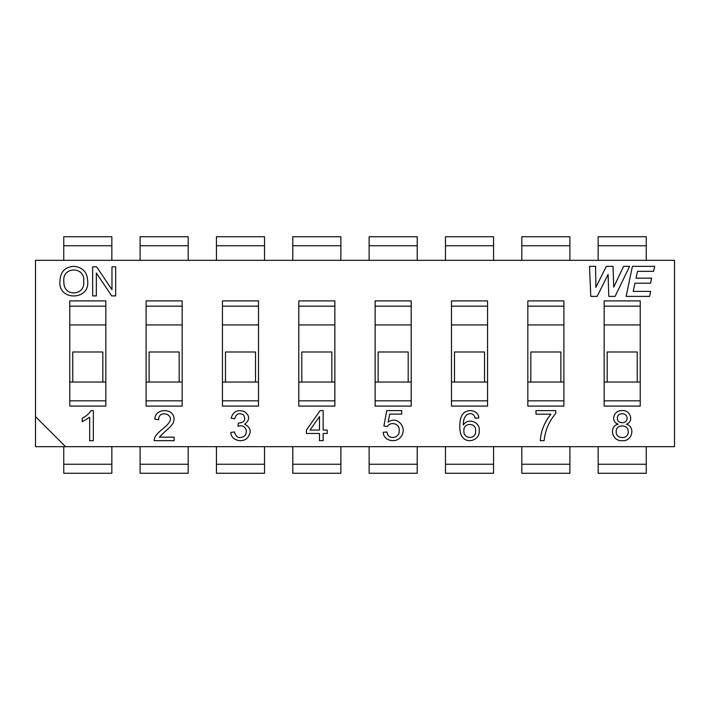 <?xml version="1.0" encoding="UTF-8"?>
<svg xmlns="http://www.w3.org/2000/svg" width="710" height="710" viewBox="0 0 710 710"><rect width="100%" height="100%" fill="white"/><g stroke="black" fill="none" stroke-linecap="round" stroke-linejoin="round"><path stroke-width="1.06" d="M111.843 446.67L111.843 473.268L63.749 473.268L63.749 446.67M188.185 446.67L188.185 473.268L140.101 473.268L140.101 446.67M264.528 446.67L264.528 473.268L216.443 473.268L216.443 446.67M340.871 446.67L340.871 473.268L292.786 473.268L292.786 446.67M417.214 446.67L417.214 473.268L369.129 473.268L369.129 446.67M493.556 446.67L493.556 473.268L445.472 473.268L445.472 446.67M569.899 446.67L569.899 473.268L521.814 473.268L521.814 446.67M646.251 446.67L646.251 473.268L598.157 473.268L598.157 446.67M63.749 260.321L63.749 236.732L111.843 236.732L111.843 260.321M140.101 260.321L140.101 236.732L188.185 236.732L188.185 260.321M216.443 260.321L216.443 236.732L264.528 236.732L264.528 260.321M292.786 260.321L292.786 236.732L340.871 236.732L340.871 260.321M369.129 260.321L369.129 236.732L417.214 236.732L417.214 260.321M445.472 260.321L445.472 236.732L493.556 236.732L493.556 260.321M521.814 260.321L521.814 236.732L569.899 236.732L569.899 260.321M598.157 260.321L598.157 236.732L646.251 236.732L646.251 260.321M72.766 351.991L72.766 382.051L102.826 382.051L102.826 351.991L72.766 351.991M149.118 351.991L149.118 382.051L179.168 382.051L179.168 351.991L149.118 351.991M225.46 351.991L225.46 382.051L255.511 382.051L255.511 351.991L225.46 351.991M301.803 351.991L301.803 382.051L331.854 382.051L331.854 351.991L301.803 351.991M378.146 351.991L378.146 382.051L408.197 382.051L408.197 351.991L378.146 351.991M454.489 351.991L454.489 382.051L484.54 382.051L484.54 351.991L454.489 351.991M530.832 351.991L530.832 382.051L560.882 382.051L560.882 351.991L530.832 351.991M607.174 351.991L607.174 382.051L637.234 382.051L637.234 351.991L607.174 351.991M154.895 419.264C154.567 410.833 165.989 408.17 171.518 412.998C174.101 415.563 174.695 418.714 173.311 422.459C172.752 424.358 170.045 427.331 165.19 431.378L159.342 437.147L174.11 437.147L174.11 440.661L154.194 440.661C154.061 433.366 165.377 428.263 168.518 423.275C176.328 414.294 158.17 409.191 158.703 419.681L154.895 419.264M244.63 424.252C250.985 427.482 251.881 432.062 247.337 437.99C242.048 443.342 230.83 440.191 230.83 432.417L234.442 431.946C236.181 437.759 239.563 439.091 244.586 435.931C248.571 431.849 245.394 423.764 237.974 426.248L238.365 423.071C244.311 422.761 246.059 420.036 243.61 414.906C239.075 412.439 236.111 413.752 234.717 418.847L231.105 418.226C233.155 411.409 237.619 409.217 244.489 411.649C249.982 415.705 250.026 419.903 244.63 424.252M234.442 431.946C236.181 437.759 239.563 439.091 244.586 435.931C248.571 431.849 245.394 423.764 237.974 426.248M238.365 423.071C244.311 422.761 246.059 420.036 243.61 414.906C239.075 412.439 236.111 413.752 234.717 418.847M323.148 440.661L319.473 440.661L319.473 433.473L306.418 433.473L306.418 430.074L320.112 410.602L323.148 410.602L323.148 430.074L327.23 430.074L327.23 433.473L323.148 433.473L323.148 440.661M319.473 416.548L310.048 430.074L319.473 430.074L319.473 416.548M388.113 422.184C397.715 415.013 408.046 428.583 400.724 437.032C395.967 443.475 383.356 440.963 383.24 432.275L387.056 431.999C387.438 440.537 400.369 438.389 399.153 430.322C400.041 423.657 390.571 421.128 387.332 426.515L383.879 426.009L386.772 410.602L401.683 410.602L401.683 414.116L389.692 414.116L388.113 422.184M35.5 260.321L35.5 416.619L65.56 446.67L674.5 446.67L674.5 260.321L35.5 260.321M90.969 410.602L93.329 410.602L93.329 440.661L89.673 440.661L89.673 417.249L82.271 421.678L82.271 418.128C86.087 416.388 88.99 413.877 90.969 410.602M618.108 424.189C610.236 421.696 613.555 409.936 622.155 410.602C630.498 409.652 634.234 421.811 626.371 424.189C635.823 426.737 632.157 441.762 622.191 440.661C611.922 441.584 608.63 426.435 618.108 424.189C610.236 421.696 613.555 409.936 622.155 410.602C630.498 409.652 634.234 421.811 626.371 424.189C635.823 426.737 632.157 441.762 622.191 440.661C611.922 441.584 608.63 426.435 618.108 424.189M540.266 440.661C541.02 430.757 544.579 421.926 550.942 414.178L535.988 414.178L535.988 410.602L555.735 410.602L555.735 413.504C549.025 421.234 545.165 430.287 544.144 440.661L540.266 440.661C541.02 430.757 544.579 421.926 550.942 414.178M475.185 418.226C473.881 413.823 471.165 412.599 467.065 414.551C464.331 416.992 463.097 420.471 463.355 424.997C468.05 417.285 480.315 422.139 479.268 430.606C480.129 439.88 467.739 444.07 462.627 437.342C458.536 433.357 458.988 417.773 462.92 413.983C467.286 408.17 478.611 410.158 478.797 417.95L475.185 418.226M69.766 300.898L69.766 406.093L105.834 406.093L105.834 300.898L69.766 300.898M59.924 281.746C60.137 272.125 64.77 266.987 73.804 266.33C82.83 267.271 87.454 272.303 87.676 281.417C89.735 300.632 58.193 300.845 59.924 281.746M96.347 273.03L96.347 295.901L92.646 295.901L92.646 266.818L96.604 266.818L111.976 289.689L111.976 266.818L115.677 266.818L115.677 295.901L111.727 295.901L96.347 273.03M146.109 300.898L146.109 406.093L182.177 406.093L182.177 300.898L146.109 300.898M222.452 300.898L222.452 406.093L258.52 406.093L258.52 300.898L222.452 300.898M298.795 300.898L298.795 406.093L334.863 406.093L334.863 300.898L298.795 300.898M375.137 300.898L375.137 406.093L411.205 406.093L411.205 300.898L375.137 300.898M451.48 300.898L451.48 406.093L487.548 406.093L487.548 300.898L451.48 300.898M527.823 300.898L527.823 406.093L563.891 406.093L563.891 300.898L527.823 300.898M604.166 300.898L604.166 406.093L640.234 406.093L640.234 300.898L604.166 300.898M623.611 266.33L629.619 266.33L615.064 296.389L608.781 296.389L608.088 274.415L597.137 296.389L590.773 296.389L589.513 266.33L595.575 266.33L595.859 287.364L606.34 266.33L613.023 266.33L613.724 287.142L623.611 266.33M650.644 291.384L649.588 296.389L626.158 296.389L632.415 266.33L654.673 266.33L653.608 271.335L637.544 271.335L636.036 278.178L651.629 278.178L650.564 283.201L634.962 283.201L633.196 291.384L650.644 291.384M89.673 417.249L82.271 421.678M387.056 431.999C387.438 440.537 400.369 438.389 399.153 430.322C400.041 423.657 390.571 421.128 387.332 426.515M463.896 430.606C462.982 439.383 476.534 439.863 475.54 430.828C476.667 422.388 463.248 422.343 463.896 430.606M617.38 418.066C616.733 424.074 627.329 424.349 627.001 418.279C627.498 412.155 616.884 412.332 617.38 418.066M616.2 431.671C615.597 439.401 628.838 439.552 628.181 431.786C628.838 424.101 615.65 423.888 616.2 431.671M63.891 281.826C63.252 297.632 85.67 295.68 83.7 281.417C85.475 266.01 61.53 266.232 63.891 281.826M146.109 324.94L182.177 324.94M146.109 382.051L149.118 382.051M179.168 382.051L182.177 382.051M146.109 400.839L182.177 400.839M146.109 306.161L182.177 306.161M222.452 324.94L258.52 324.94M222.452 382.051L225.46 382.051M255.511 382.051L258.52 382.051M222.452 400.839L258.52 400.839M222.452 306.161L258.52 306.161M298.795 324.94L334.863 324.94M298.795 382.051L301.803 382.051M331.854 382.051L334.863 382.051M298.795 400.839L334.863 400.839M298.795 306.161L334.863 306.161M375.137 324.94L411.205 324.94M375.137 382.051L378.146 382.051M408.197 382.051L411.205 382.051M375.137 400.839L411.205 400.839M375.137 306.161L411.205 306.161M451.48 324.94L487.548 324.94M451.48 382.051L454.489 382.051M484.54 382.051L487.548 382.051M451.48 400.839L487.548 400.839M451.48 306.161L487.548 306.161M527.823 324.94L563.891 324.94M527.823 382.051L530.832 382.051M560.882 382.051L563.891 382.051M527.823 400.839L563.891 400.839M527.823 306.161L563.891 306.161M604.166 324.94L640.234 324.94M604.166 382.051L607.174 382.051M637.234 382.051L640.234 382.051M604.166 400.839L640.234 400.839M604.166 306.161L640.234 306.161M65.56 446.67L35.5 446.67L35.5 416.619M69.766 306.161L105.834 306.161M69.766 324.94L105.834 324.94M69.766 400.839L105.834 400.839M69.766 382.051L72.766 382.051M102.826 382.051L105.834 382.051M111.843 464.251L63.749 464.251M188.185 464.251L140.101 464.251M264.528 464.251L216.443 464.251M340.871 464.251L292.786 464.251M417.214 464.251L369.129 464.251M493.556 464.251L445.472 464.251M569.899 464.251L521.814 464.251M646.251 464.251L598.157 464.251M63.749 245.749L111.843 245.749M140.101 245.749L188.185 245.749M216.443 245.749L264.528 245.749M292.786 245.749L340.871 245.749M369.129 245.749L417.214 245.749M445.472 245.749L493.556 245.749M521.814 245.749L569.899 245.749M598.157 245.749L646.251 245.749"/></g></svg>
